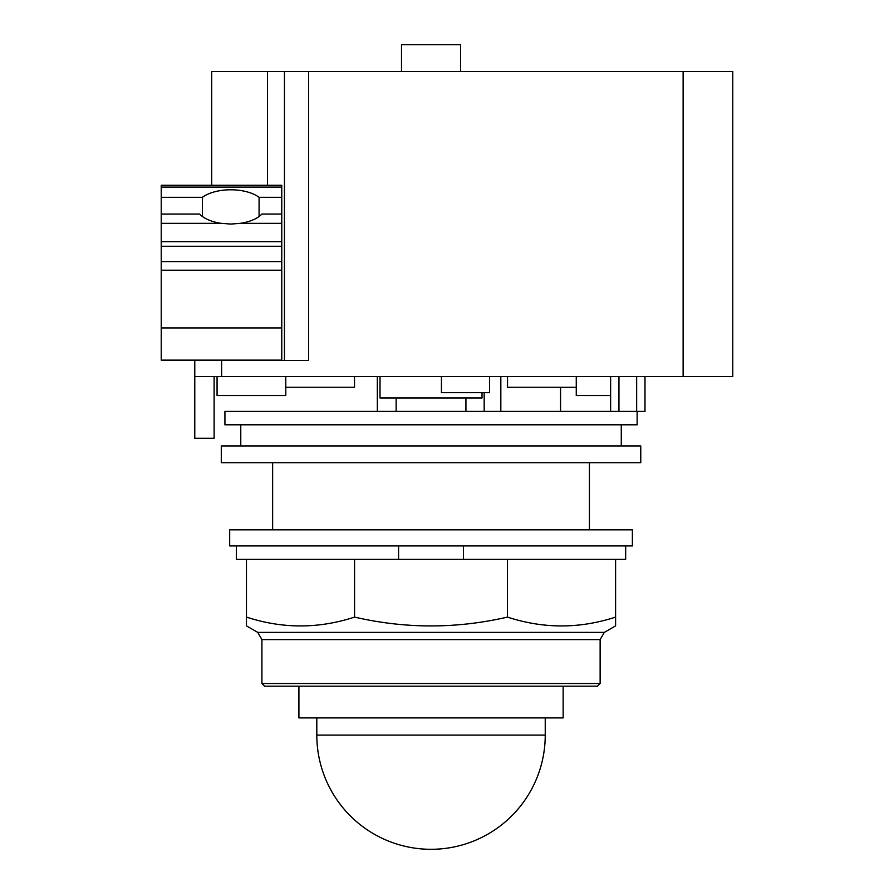 <?xml version="1.0" encoding="UTF-8"?>
<svg xmlns="http://www.w3.org/2000/svg" width="894" height="894" viewBox="0 0 894 894"><rect width="100%" height="100%" fill="white"/><g stroke="black" fill="none" stroke-linecap="round" stroke-linejoin="round"><path stroke-width="1.34" d="M545.239 735.08A114.22 114.22 0 0 1 431.031 849.3A114.22 114.22 0 0 1 316.811 735.08L545.239 735.08L545.239 717.904M316.811 717.904L316.811 735.08M298.909 686.19L298.909 717.904L563.142 717.904L563.142 686.19M261.92 683.508L264.602 686.19L597.449 686.19L600.131 683.508L600.131 639.601L604.299 632.393L615.597 625.878L615.597 617.095C579.558 628.873 543.518 628.873 507.479 617.095C456.51 628.873 405.541 628.873 354.572 617.095C318.532 628.873 282.504 628.873 246.465 617.095L246.465 625.878L257.751 632.393L261.92 639.601L261.92 683.508L600.131 683.508M463.461 545.943L463.461 559.365L354.572 559.365L354.572 617.095M354.572 559.365L246.465 559.365L246.465 617.095M507.479 617.095L507.479 559.365L615.597 559.365L615.597 617.095M507.479 559.365L463.461 559.365M236.396 545.943L236.396 559.365L246.465 559.365M615.597 559.365L625.666 559.365L625.666 545.943M398.59 559.365L398.59 545.943M229.68 545.943L632.371 545.943L632.371 529.829L229.68 529.829L229.68 545.943M259.081 197.295L281.766 197.295L281.766 214.068L261.83 214.068A34.229 17.109 180 0 1 240.296 223.332L230.753 224.07L221.22 223.332A34.229 17.109 180 0 1 199.675 214.068L161.222 214.068L161.222 197.295L202.424 197.295A34.229 17.109 180 0 1 230.753 189.785A34.229 17.109 180 0 1 259.081 197.295L259.081 216.504M202.424 216.504L202.424 197.295M161.222 214.068L161.222 360.137L267.529 360.405M281.766 214.068L281.766 360.137L161.222 360.137M281.766 187.092L161.222 187.092L161.222 185.293L281.766 185.293L281.766 197.295M161.222 187.092L161.222 197.295M401.495 71.542L401.495 44.7L460.555 44.7L460.555 71.542M285.789 376.519L285.789 395.573L285.789 387.258L354.516 387.258L354.516 376.519M284.448 360.405L284.448 71.542L211.699 71.542L211.699 185.293M285.789 395.573L217.063 395.573L217.063 376.519M214.113 376.519L214.113 438.261L194.78 438.261L194.78 376.519L732.778 376.519L732.778 71.542L284.448 71.542M308.609 71.542L308.609 360.405L194.78 360.405L194.78 376.519M576.261 376.519L576.261 387.258L507.535 387.258L507.535 376.519M576.261 387.258L576.261 395.573L610.624 395.573M644.987 395.573L644.987 376.519L644.987 411.419L224.93 411.419L224.93 424.795L637.131 424.795L637.131 411.419M589.414 529.829L589.414 462.712M272.636 462.712L272.636 529.829M482.034 392.622L482.034 397.998L380.017 397.998L380.017 376.519M441.435 376.519L441.435 392.622L489.566 392.622L489.566 376.519M500.83 376.519L500.83 411.419L500.83 376.519M484.179 392.622L484.179 411.419L484.179 392.622M560.572 411.419L560.572 387.258M221.287 462.712L640.763 462.712L640.763 445.938L221.287 445.938L221.287 462.712M261.92 639.601L600.131 639.601M604.299 632.393L257.751 632.393M221.22 223.332L161.222 223.332M281.766 327.93L161.222 327.93M281.766 270.212L161.222 270.212M281.766 261.596L161.222 261.596M281.766 246.275L161.222 246.275M281.766 241.671L161.222 241.671M281.766 223.332L240.296 223.332M267.529 185.293L267.529 71.542M221.623 376.519L221.623 360.405M683.117 376.519L683.117 71.542M636.662 376.519L636.662 411.419M618.95 376.519L618.95 411.419M377.335 411.419L377.335 376.519M610.624 376.519L610.624 411.419M465.93 397.998L465.93 411.419M396.131 397.998L396.131 411.419M240.777 424.795L240.777 445.938M621.274 424.795L621.274 445.938"/></g></svg>
